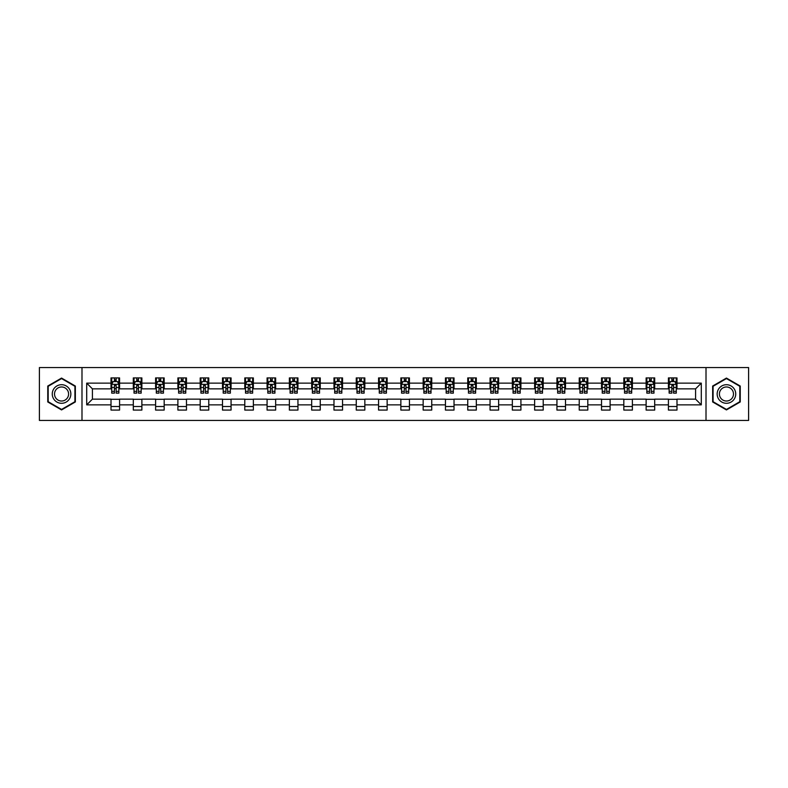 <?xml version="1.0" encoding="UTF-8"?>
<svg xmlns="http://www.w3.org/2000/svg" width="788" height="788" viewBox="0 0 788 788"><rect width="100%" height="100%" fill="white"/><g stroke="black" fill="none" stroke-linecap="round" stroke-linejoin="round"><path stroke-width="1.18" d="M706.009 420.437L748.6 420.437L748.6 367.563L706.009 367.563L706.009 420.437L81.991 420.437L81.991 367.563L39.4 367.563L39.4 420.437L81.991 420.437M706.009 367.563L81.991 367.563M676.99 383.135L676.99 377.925L668.421 377.925L668.421 383.135L654.7 383.135L654.7 377.925L646.121 377.925L646.121 383.135L632.4 383.135L632.4 377.925L623.83 377.925L623.83 383.135L610.109 383.135L610.109 377.925L601.53 377.925L601.53 383.135L587.809 383.135L587.809 377.925L579.229 377.925L579.229 383.135L565.508 383.135L565.508 377.925L556.939 377.925L556.939 383.135L543.218 383.135L543.218 377.925L534.638 377.925L534.638 383.135L520.917 383.135L520.917 377.925L512.348 377.925L512.348 383.135L498.627 383.135L498.627 377.925L490.047 377.925L490.047 383.135L476.326 383.135L476.326 377.925L467.747 377.925L467.747 383.135L454.026 383.135L454.026 377.925L445.456 377.925L445.456 383.135L431.735 383.135L431.735 377.925L423.156 377.925L423.156 383.135L409.435 383.135L409.435 377.925L400.856 377.925L400.856 383.135L387.144 383.135L387.144 377.925L378.565 377.925L378.565 383.135L364.844 383.135L364.844 377.925L356.265 377.925L356.265 383.135L342.544 383.135L342.544 377.925L333.974 377.925L333.974 383.135L320.253 383.135L320.253 377.925L311.674 377.925L311.674 383.135L297.953 383.135L297.953 377.925L289.373 377.925L289.373 383.135L275.652 383.135L275.652 377.925L267.083 377.925L267.083 383.135L253.362 383.135L253.362 377.925L244.782 377.925L244.782 383.135L231.061 383.135L231.061 377.925L222.492 377.925L222.492 383.135L208.771 383.135L208.771 377.925L200.191 377.925L200.191 383.135L186.47 383.135L186.47 377.925L177.891 377.925L177.891 383.135L164.17 383.135L164.17 377.925L155.6 377.925L155.6 383.135L141.879 383.135L141.879 377.925L133.3 377.925L133.3 383.135L119.579 383.135L119.579 377.925L111.01 377.925L111.01 383.135L86.71 383.135L86.71 404.865L92.423 399.142L111.01 399.142L111.01 410.075L119.579 410.075L119.579 399.142L133.3 399.142L133.3 410.075L141.879 410.075L141.879 399.142L155.6 399.142L155.6 410.075L164.17 410.075L164.17 399.142L177.891 399.142L177.891 410.075L186.47 410.075L186.47 399.142L200.191 399.142L200.191 410.075L208.771 410.075L208.771 399.142L222.492 399.142L222.492 410.075L231.061 410.075L231.061 399.142L244.782 399.142L244.782 410.075L253.362 410.075L253.362 399.142L267.083 399.142L267.083 410.075L275.652 410.075L275.652 399.142L289.373 399.142L289.373 410.075L297.953 410.075L297.953 399.142L311.674 399.142L311.674 410.075L320.253 410.075L320.253 399.142L333.974 399.142L333.974 410.075L342.544 410.075L342.544 399.142L356.265 399.142L356.265 410.075L364.844 410.075L364.844 399.142L378.565 399.142L378.565 410.075L387.144 410.075L387.144 399.142L400.856 399.142L400.856 410.075L409.435 410.075L409.435 399.142L423.156 399.142L423.156 410.075L431.735 410.075L431.735 399.142L445.456 399.142L445.456 410.075L454.026 410.075L454.026 399.142L467.747 399.142L467.747 410.075L476.326 410.075L476.326 399.142L490.047 399.142L490.047 410.075L498.627 410.075L498.627 399.142L512.348 399.142L512.348 410.075L520.917 410.075L520.917 399.142L534.638 399.142L534.638 410.075L543.218 410.075L543.218 399.142L556.939 399.142L556.939 410.075L565.508 410.075L565.508 399.142L579.229 399.142L579.229 410.075L587.809 410.075L587.809 399.142L601.53 399.142L601.53 410.075L610.109 410.075L610.109 399.142L623.83 399.142L623.83 410.075L632.4 410.075L632.4 399.142L646.121 399.142L646.121 410.075L654.7 410.075L654.7 399.142L668.421 399.142L668.421 410.075L676.99 410.075L676.99 399.142L695.577 399.142L695.577 388.858L676.99 388.858L676.99 383.135L701.29 383.135L701.29 404.865L676.99 404.865M668.421 404.865L654.7 404.865M646.121 404.865L632.4 404.865M623.83 404.865L610.109 404.865M601.53 404.865L587.809 404.865M579.229 404.865L565.508 404.865M556.939 404.865L543.218 404.865M534.638 404.865L520.917 404.865M512.348 404.865L498.627 404.865M490.047 404.865L476.326 404.865M467.747 404.865L454.026 404.865M445.456 404.865L431.735 404.865M423.156 404.865L409.435 404.865M400.856 404.865L387.144 404.865M378.565 404.865L364.844 404.865M356.265 404.865L342.544 404.865M333.974 404.865L320.253 404.865M311.674 404.865L297.953 404.865M289.373 404.865L275.652 404.865M267.083 404.865L253.362 404.865M244.782 404.865L231.061 404.865M222.492 404.865L208.771 404.865M200.191 404.865L186.47 404.865M177.891 404.865L164.17 404.865M155.6 404.865L141.879 404.865M133.3 404.865L119.579 404.865M111.01 404.865L86.71 404.865M668.421 383.135L668.421 388.858L654.7 388.858L654.7 383.135M646.121 383.135L646.121 388.858L632.4 388.858L632.4 383.135M623.83 383.135L623.83 388.858L610.109 388.858L610.109 383.135M601.53 383.135L601.53 388.858L587.809 388.858L587.809 383.135M579.229 383.135L579.229 388.858L565.508 388.858L565.508 383.135M556.939 383.135L556.939 388.858L543.218 388.858L543.218 383.135M534.638 383.135L534.638 388.858L520.917 388.858L520.917 383.135M512.348 383.135L512.348 388.858L498.627 388.858L498.627 383.135M490.047 383.135L490.047 388.858L476.326 388.858L476.326 383.135M467.747 383.135L467.747 388.858L454.026 388.858L454.026 383.135M445.456 383.135L445.456 388.858L431.735 388.858L431.735 383.135M423.156 383.135L423.156 388.858L409.435 388.858L409.435 383.135M400.856 383.135L400.856 388.858L387.144 388.858L387.144 383.135M378.565 383.135L378.565 388.858L364.844 388.858L364.844 383.135M356.265 383.135L356.265 388.858L342.544 388.858L342.544 383.135M333.974 383.135L333.974 388.858L320.253 388.858L320.253 383.135M311.674 383.135L311.674 388.858L297.953 388.858L297.953 383.135M289.373 383.135L289.373 388.858L275.652 388.858L275.652 383.135M267.083 383.135L267.083 388.858L253.362 388.858L253.362 383.135M244.782 383.135L244.782 388.858L231.061 388.858L231.061 383.135M222.492 383.135L222.492 388.858L208.771 388.858L208.771 383.135M200.191 383.135L200.191 388.858L186.47 388.858L186.47 383.135M177.891 383.135L177.891 388.858L164.17 388.858L164.17 383.135M155.6 383.135L155.6 388.858L141.879 388.858L141.879 383.135M133.3 383.135L133.3 388.858L119.579 388.858L119.579 383.135M111.01 383.135L111.01 388.858L92.423 388.858L86.71 383.135M92.423 388.858L92.423 399.142M701.29 404.865L695.577 399.142M695.577 388.858L701.29 383.135M111.01 381.49L111.719 381.49M114.437 381.49L116.151 381.49M118.87 381.49L119.579 381.49M111.01 388.711L111.719 388.711M114.437 388.711L116.151 388.711M118.87 388.711L119.579 388.711M111.01 399.289L119.579 399.289M111.01 406.51L119.579 406.51M133.3 399.289L141.879 399.289M133.3 406.51L141.879 406.51M133.3 381.49L134.019 381.49M136.728 381.49L138.452 381.49M141.16 381.49L141.879 381.49M133.3 388.711L134.019 388.711M136.728 388.711L138.452 388.711M141.16 388.711L141.879 388.711M155.6 399.289L164.17 399.289M155.6 406.51L164.17 406.51M155.6 381.49L156.31 381.49M159.028 381.49L160.742 381.49M163.461 381.49L164.17 381.49M155.6 388.711L156.31 388.711M159.028 388.711L160.742 388.711M163.461 388.711L164.17 388.711M177.891 399.289L186.47 399.289M177.891 406.51L186.47 406.51M177.891 381.49L178.61 381.49M181.329 381.49L183.043 381.49M185.761 381.49L186.47 381.49M177.891 388.711L178.61 388.711M181.329 388.711L183.043 388.711M185.761 388.711L186.47 388.711M200.191 399.289L208.771 399.289M200.191 406.51L208.771 406.51M200.191 381.49L200.91 381.49M203.619 381.49L205.333 381.49M208.052 381.49L208.771 381.49M200.191 388.711L200.91 388.711M203.619 388.711L205.333 388.711M208.052 388.711L208.771 388.711M222.492 399.289L231.061 399.289M222.492 406.51L231.061 406.51M222.492 381.49L223.201 381.49M225.92 381.49L227.633 381.49M230.352 381.49L231.061 381.49M222.492 388.711L223.201 388.711M225.92 388.711L227.633 388.711M230.352 388.711L231.061 388.711M244.782 399.289L253.362 399.289M244.782 406.51L253.362 406.51M244.782 381.49L245.501 381.49M248.22 381.49L249.934 381.49M252.643 381.49L253.362 381.49M244.782 388.711L245.501 388.711M248.22 388.711L249.934 388.711M252.643 388.711L253.362 388.711M267.083 399.289L275.652 399.289M267.083 406.51L275.652 406.51M267.083 381.49L267.792 381.49M270.511 381.49L272.224 381.49M274.943 381.49L275.652 381.49M267.083 388.711L267.792 388.711M270.511 388.711L272.224 388.711M274.943 388.711L275.652 388.711M289.373 399.289L297.953 399.289M289.373 406.51L297.953 406.51M289.373 381.49L290.092 381.49M292.811 381.49L294.525 381.49M297.243 381.49L297.953 381.49M289.373 388.711L290.092 388.711M292.811 388.711L294.525 388.711M297.243 388.711L297.953 388.711M311.674 399.289L320.253 399.289M311.674 406.51L320.253 406.51M311.674 381.49L312.393 381.49M315.101 381.49L316.815 381.49M319.534 381.49L320.253 381.49M311.674 388.711L312.393 388.711M315.101 388.711L316.815 388.711M319.534 388.711L320.253 388.711M333.974 399.289L342.544 399.289M333.974 406.51L342.544 406.51M333.974 381.49L334.683 381.49M337.402 381.49L339.116 381.49M341.834 381.49L342.544 381.49M333.974 388.711L334.683 388.711M337.402 388.711L339.116 388.711M341.834 388.711L342.544 388.711M356.265 399.289L364.844 399.289M356.265 406.51L364.844 406.51M356.265 381.49L356.984 381.49M359.702 381.49L361.416 381.49M364.125 381.49L364.844 381.49M356.265 388.711L356.984 388.711M359.702 388.711L361.416 388.711M364.125 388.711L364.844 388.711M378.565 399.289L387.144 399.289M378.565 406.51L387.144 406.51M378.565 381.49L379.274 381.49M381.993 381.49L383.707 381.49M386.425 381.49L387.144 381.49M378.565 388.711L379.274 388.711M381.993 388.711L383.707 388.711M386.425 388.711L387.144 388.711M400.856 399.289L409.435 399.289M400.856 406.51L409.435 406.51M400.856 381.49L401.575 381.49M404.293 381.49L406.007 381.49M408.726 381.49L409.435 381.49M400.856 388.711L401.575 388.711M404.293 388.711L406.007 388.711M408.726 388.711L409.435 388.711M423.156 399.289L431.735 399.289M423.156 406.51L431.735 406.51M423.156 381.49L423.875 381.49M426.584 381.49L428.298 381.49M431.016 381.49L431.735 381.49M423.156 388.711L423.875 388.711M426.584 388.711L428.298 388.711M431.016 388.711L431.735 388.711M445.456 399.289L454.026 399.289M445.456 406.51L454.026 406.51M445.456 381.49L446.166 381.49M448.884 381.49L450.598 381.49M453.317 381.49L454.026 381.49M445.456 388.711L446.166 388.711M448.884 388.711L450.598 388.711M453.317 388.711L454.026 388.711M467.747 399.289L476.326 399.289M467.747 406.51L476.326 406.51M467.747 381.49L468.466 381.49M471.185 381.49L472.899 381.49M475.607 381.49L476.326 381.49M467.747 388.711L468.466 388.711M471.185 388.711L472.899 388.711M475.607 388.711L476.326 388.711M490.047 399.289L498.627 399.289M490.047 406.51L498.627 406.51M490.047 381.49L490.757 381.49M493.475 381.49L495.189 381.49M497.908 381.49L498.627 381.49M490.047 388.711L490.757 388.711M493.475 388.711L495.189 388.711M497.908 388.711L498.627 388.711M512.348 399.289L520.917 399.289M512.348 406.51L520.917 406.51M512.348 381.49L513.057 381.49M515.776 381.49L517.489 381.49M520.208 381.49L520.917 381.49M512.348 388.711L513.057 388.711M515.776 388.711L517.489 388.711M520.208 388.711L520.917 388.711M534.638 399.289L543.218 399.289M534.638 406.51L543.218 406.51M534.638 381.49L535.357 381.49M538.066 381.49L539.78 381.49M542.499 381.49L543.218 381.49M534.638 388.711L535.357 388.711M538.066 388.711L539.78 388.711M542.499 388.711L543.218 388.711M556.939 399.289L565.508 399.289M556.939 406.51L565.508 406.51M556.939 381.49L557.648 381.49M560.366 381.49L562.08 381.49M564.799 381.49L565.508 381.49M556.939 388.711L557.648 388.711M560.366 388.711L562.08 388.711M564.799 388.711L565.508 388.711M579.229 399.289L587.809 399.289M579.229 406.51L587.809 406.51M579.229 381.49L579.948 381.49M582.667 381.49L584.381 381.49M587.09 381.49L587.809 381.49M579.229 388.711L579.948 388.711M582.667 388.711L584.381 388.711M587.09 388.711L587.809 388.711M601.53 399.289L610.109 399.289M601.53 406.51L610.109 406.51M601.53 381.49L602.239 381.49M604.957 381.49L606.671 381.49M609.39 381.49L610.109 381.49M601.53 388.711L602.239 388.711M604.957 388.711L606.671 388.711M609.39 388.711L610.109 388.711M623.83 399.289L632.4 399.289M623.83 406.51L632.4 406.51M623.83 381.49L624.539 381.49M627.258 381.49L628.972 381.49M631.69 381.49L632.4 381.49M623.83 388.711L624.539 388.711M627.258 388.711L628.972 388.711M631.69 388.711L632.4 388.711M646.121 399.289L654.7 399.289M646.121 406.51L654.7 406.51M646.121 381.49L646.84 381.49M649.548 381.49L651.272 381.49M653.981 381.49L654.7 381.49M646.121 388.711L646.84 388.711M649.548 388.711L651.272 388.711M653.981 388.711L654.7 388.711M668.421 399.289L676.99 399.289M668.421 406.51L676.99 406.51M668.421 381.49L669.13 381.49M671.849 381.49L673.563 381.49M676.281 381.49L676.99 381.49M668.421 388.711L669.13 388.711M671.849 388.711L673.563 388.711M676.281 388.711L676.99 388.711M61.553 409.927L75.343 401.959L75.343 386.041L61.553 378.073L47.763 386.041L47.763 401.959L61.553 409.927M740.237 386.041L726.447 378.073L712.657 386.041L712.657 401.959L726.447 409.927L740.237 401.959L740.237 386.041M116.151 379.777L114.437 379.777M118.87 391.35L116.151 391.35L116.151 393.143L118.87 393.143L118.87 384.426L117.442 381.569L113.147 381.569L111.719 384.426L111.719 393.143L114.437 393.143L114.437 391.35L111.719 391.35M111.719 384.426L111.719 377.925M118.87 384.426L118.87 377.925M114.437 381.569L114.437 377.925M116.151 377.925L116.151 381.569M116.151 391.35L116.151 385.499L114.437 385.499L114.437 391.35M69.6 398.649A9.289 9.289 0 0 0 66.202 385.953A9.289 9.289 0 0 0 53.505 389.351A9.289 9.289 0 0 0 56.913 402.047A9.289 9.289 0 0 0 69.6 398.649M67.65 397.516A7.033 7.033 0 0 0 65.069 387.913A7.033 7.033 0 0 0 55.465 390.484A7.033 7.033 0 0 0 58.036 400.087A7.033 7.033 0 0 0 67.65 397.516M48.186 401.713L48.186 386.287L61.553 378.565L74.919 386.287L74.919 401.713L61.553 409.435L48.186 401.713M726.447 384.711A9.289 9.289 0 0 0 717.159 394A9.289 9.289 0 0 0 726.447 403.289A9.289 9.289 0 0 0 735.736 394A9.289 9.289 0 0 0 726.447 384.711M726.447 386.967A7.033 7.033 0 0 0 719.414 394A7.033 7.033 0 0 0 726.447 401.033A7.033 7.033 0 0 0 733.48 394A7.033 7.033 0 0 0 726.447 386.967M739.814 401.713L726.447 409.435L713.081 401.713L713.081 386.287L726.447 378.565L739.814 386.287L739.814 401.713M138.452 379.777L136.728 379.777M141.16 391.35L138.452 391.35L138.452 393.143L141.16 393.143L141.16 384.426L139.732 381.569L135.447 381.569L134.019 384.426L134.019 393.143L136.728 393.143L136.728 391.35L134.019 391.35M134.019 384.426L134.019 377.925M141.16 384.426L141.16 377.925M136.728 381.569L136.728 377.925M138.452 377.925L138.452 381.569M138.452 391.35L138.452 385.499L136.728 385.499L136.728 391.35M160.742 379.777L159.028 379.777M163.461 391.35L160.742 391.35L160.742 393.143L163.461 393.143L163.461 384.426L162.032 381.569L157.748 381.569L156.31 384.426L156.31 393.143L159.028 393.143L159.028 391.35L156.31 391.35M156.31 384.426L156.31 377.925M163.461 384.426L163.461 377.925M159.028 381.569L159.028 377.925M160.742 377.925L160.742 381.569M160.742 391.35L160.742 385.499L159.028 385.499L159.028 391.35M183.043 379.777L181.329 379.777M185.761 391.35L183.043 391.35L183.043 393.143L185.761 393.143L185.761 384.426L184.323 381.569L180.038 381.569L178.61 384.426L178.61 393.143L181.329 393.143L181.329 391.35L178.61 391.35M178.61 384.426L178.61 377.925M185.761 384.426L185.761 377.925M181.329 381.569L181.329 377.925M183.043 377.925L183.043 381.569M183.043 391.35L183.043 385.499L181.329 385.499L181.329 391.35M205.333 379.777L203.619 379.777M208.052 391.35L205.333 391.35L205.333 393.143L208.052 393.143L208.052 384.426L206.623 381.569L202.339 381.569L200.91 384.426L200.91 393.143L203.619 393.143L203.619 391.35L200.91 391.35M200.91 384.426L200.91 377.925M208.052 384.426L208.052 377.925M203.619 381.569L203.619 377.925M205.333 377.925L205.333 381.569M205.333 391.35L205.333 385.499L203.619 385.499L203.619 391.35M227.633 379.777L225.92 379.777M230.352 391.35L227.633 391.35L227.633 393.143L230.352 393.143L230.352 384.426L228.924 381.569L224.629 381.569L223.201 384.426L223.201 393.143L225.92 393.143L225.92 391.35L223.201 391.35M223.201 384.426L223.201 377.925M230.352 384.426L230.352 377.925M225.92 381.569L225.92 377.925M227.633 377.925L227.633 381.569M227.633 391.35L227.633 385.499L225.92 385.499L225.92 391.35M249.934 379.777L248.22 379.777M252.643 391.35L249.934 391.35L249.934 393.143L252.643 393.143L252.643 384.426L251.214 381.569L246.93 381.569L245.501 384.426L245.501 393.143L248.22 393.143L248.22 391.35L245.501 391.35M245.501 384.426L245.501 377.925M252.643 384.426L252.643 377.925M248.22 381.569L248.22 377.925M249.934 377.925L249.934 381.569M249.934 391.35L249.934 385.499L248.22 385.499L248.22 391.35M272.224 379.777L270.511 379.777M274.943 391.35L272.224 391.35L272.224 393.143L274.943 393.143L274.943 384.426L273.515 381.569L269.23 381.569L267.792 384.426L267.792 393.143L270.511 393.143L270.511 391.35L267.792 391.35M267.792 384.426L267.792 377.925M274.943 384.426L274.943 377.925M270.511 381.569L270.511 377.925M272.224 377.925L272.224 381.569M272.224 391.35L272.224 385.499L270.511 385.499L270.511 391.35M294.525 379.777L292.811 379.777M297.243 391.35L294.525 391.35L294.525 393.143L297.243 393.143L297.243 384.426L295.805 381.569L291.521 381.569L290.092 384.426L290.092 393.143L292.811 393.143L292.811 391.35L290.092 391.35M290.092 384.426L290.092 377.925M297.243 384.426L297.243 377.925M292.811 381.569L292.811 377.925M294.525 377.925L294.525 381.569M294.525 391.35L294.525 385.499L292.811 385.499L292.811 391.35M316.815 379.777L315.101 379.777M319.534 391.35L316.815 391.35L316.815 393.143L319.534 393.143L319.534 384.426L318.106 381.569L313.821 381.569L312.393 384.426L312.393 393.143L315.101 393.143L315.101 391.35L312.393 391.35M312.393 384.426L312.393 377.925M319.534 384.426L319.534 377.925M315.101 381.569L315.101 377.925M316.815 377.925L316.815 381.569M316.815 391.35L316.815 385.499L315.101 385.499L315.101 391.35M339.116 379.777L337.402 379.777M341.834 391.35L339.116 391.35L339.116 393.143L341.834 393.143L341.834 384.426L340.406 381.569L336.112 381.569L334.683 384.426L334.683 393.143L337.402 393.143L337.402 391.35L334.683 391.35M334.683 384.426L334.683 377.925M341.834 384.426L341.834 377.925M337.402 381.569L337.402 377.925M339.116 377.925L339.116 381.569M339.116 391.35L339.116 385.499L337.402 385.499L337.402 391.35M361.416 379.777L359.702 379.777M364.125 391.35L361.416 391.35L361.416 393.143L364.125 393.143L364.125 384.426L362.697 381.569L358.412 381.569L356.984 384.426L356.984 393.143L359.702 393.143L359.702 391.35L356.984 391.35M356.984 384.426L356.984 377.925M364.125 384.426L364.125 377.925M359.702 381.569L359.702 377.925M361.416 377.925L361.416 381.569M361.416 391.35L361.416 385.499L359.702 385.499L359.702 391.35M383.707 379.777L381.993 379.777M386.425 391.35L383.707 391.35L383.707 393.143L386.425 393.143L386.425 384.426L384.997 381.569L380.712 381.569L379.274 384.426L379.274 393.143L381.993 393.143L381.993 391.35L379.274 391.35M379.274 384.426L379.274 377.925M386.425 384.426L386.425 377.925M381.993 381.569L381.993 377.925M383.707 377.925L383.707 381.569M383.707 391.35L383.707 385.499L381.993 385.499L381.993 391.35M406.007 379.777L404.293 379.777M408.726 391.35L406.007 391.35L406.007 393.143L408.726 393.143L408.726 384.426L407.288 381.569L403.003 381.569L401.575 384.426L401.575 393.143L404.293 393.143L404.293 391.35L401.575 391.35M401.575 384.426L401.575 377.925M408.726 384.426L408.726 377.925M404.293 381.569L404.293 377.925M406.007 377.925L406.007 381.569M406.007 391.35L406.007 385.499L404.293 385.499L404.293 391.35M428.298 379.777L426.584 379.777M431.016 391.35L428.298 391.35L428.298 393.143L431.016 393.143L431.016 384.426L429.588 381.569L425.303 381.569L423.875 384.426L423.875 393.143L426.584 393.143L426.584 391.35L423.875 391.35M423.875 384.426L423.875 377.925M431.016 384.426L431.016 377.925M426.584 381.569L426.584 377.925M428.298 377.925L428.298 381.569M428.298 391.35L428.298 385.499L426.584 385.499L426.584 391.35M450.598 379.777L448.884 379.777M453.317 391.35L450.598 391.35L450.598 393.143L453.317 393.143L453.317 384.426L451.888 381.569L447.594 381.569L446.166 384.426L446.166 393.143L448.884 393.143L448.884 391.35L446.166 391.35M446.166 384.426L446.166 377.925M453.317 384.426L453.317 377.925M448.884 381.569L448.884 377.925M450.598 377.925L450.598 381.569M450.598 391.35L450.598 385.499L448.884 385.499L448.884 391.35M472.899 379.777L471.185 379.777M475.607 391.35L472.899 391.35L472.899 393.143L475.607 393.143L475.607 384.426L474.179 381.569L469.894 381.569L468.466 384.426L468.466 393.143L471.185 393.143L471.185 391.35L468.466 391.35M468.466 384.426L468.466 377.925M475.607 384.426L475.607 377.925M471.185 381.569L471.185 377.925M472.899 377.925L472.899 381.569M472.899 391.35L472.899 385.499L471.185 385.499L471.185 391.35M495.189 379.777L493.475 379.777M497.908 391.35L495.189 391.35L495.189 393.143L497.908 393.143L497.908 384.426L496.479 381.569L492.195 381.569L490.757 384.426L490.757 393.143L493.475 393.143L493.475 391.35L490.757 391.35M490.757 384.426L490.757 377.925M497.908 384.426L497.908 377.925M493.475 381.569L493.475 377.925M495.189 377.925L495.189 381.569M495.189 391.35L495.189 385.499L493.475 385.499L493.475 391.35M517.489 379.777L515.776 379.777M520.208 391.35L517.489 391.35L517.489 393.143L520.208 393.143L520.208 384.426L518.77 381.569L514.485 381.569L513.057 384.426L513.057 393.143L515.776 393.143L515.776 391.35L513.057 391.35M513.057 384.426L513.057 377.925M520.208 384.426L520.208 377.925M515.776 381.569L515.776 377.925M517.489 377.925L517.489 381.569M517.489 391.35L517.489 385.499L515.776 385.499L515.776 391.35M539.78 379.777L538.066 379.777M542.499 391.35L539.78 391.35L539.78 393.143L542.499 393.143L542.499 384.426L541.07 381.569L536.786 381.569L535.357 384.426L535.357 393.143L538.066 393.143L538.066 391.35L535.357 391.35M535.357 384.426L535.357 377.925M542.499 384.426L542.499 377.925M538.066 381.569L538.066 377.925M539.78 377.925L539.78 381.569M539.78 391.35L539.78 385.499L538.066 385.499L538.066 391.35M562.08 379.777L560.366 379.777M564.799 391.35L562.08 391.35L562.08 393.143L564.799 393.143L564.799 384.426L563.371 381.569L559.076 381.569L557.648 384.426L557.648 393.143L560.366 393.143L560.366 391.35L557.648 391.35M557.648 384.426L557.648 377.925M564.799 384.426L564.799 377.925M560.366 381.569L560.366 377.925M562.08 377.925L562.08 381.569M562.08 391.35L562.08 385.499L560.366 385.499L560.366 391.35M584.381 379.777L582.667 379.777M587.09 391.35L584.381 391.35L584.381 393.143L587.09 393.143L587.09 384.426L585.661 381.569L581.377 381.569L579.948 384.426L579.948 393.143L582.667 393.143L582.667 391.35L579.948 391.35M579.948 384.426L579.948 377.925M587.09 384.426L587.09 377.925M582.667 381.569L582.667 377.925M584.381 377.925L584.381 381.569M584.381 391.35L584.381 385.499L582.667 385.499L582.667 391.35M606.671 379.777L604.957 379.777M609.39 391.35L606.671 391.35L606.671 393.143L609.39 393.143L609.39 384.426L607.962 381.569L603.677 381.569L602.239 384.426L602.239 393.143L604.957 393.143L604.957 391.35L602.239 391.35M602.239 384.426L602.239 377.925M609.39 384.426L609.39 377.925M604.957 381.569L604.957 377.925M606.671 377.925L606.671 381.569M606.671 391.35L606.671 385.499L604.957 385.499L604.957 391.35M628.972 379.777L627.258 379.777M631.69 391.35L628.972 391.35L628.972 393.143L631.69 393.143L631.69 384.426L630.252 381.569L625.967 381.569L624.539 384.426L624.539 393.143L627.258 393.143L627.258 391.35L624.539 391.35M624.539 384.426L624.539 377.925M631.69 384.426L631.69 377.925M627.258 381.569L627.258 377.925M628.972 377.925L628.972 381.569M628.972 391.35L628.972 385.499L627.258 385.499L627.258 391.35M651.272 379.777L649.548 379.777M653.981 391.35L651.272 391.35L651.272 393.143L653.981 393.143L653.981 384.426L652.553 381.569L648.268 381.569L646.84 384.426L646.84 393.143L649.548 393.143L649.548 391.35L646.84 391.35M646.84 384.426L646.84 377.925M653.981 384.426L653.981 377.925M649.548 381.569L649.548 377.925M651.272 377.925L651.272 381.569M651.272 391.35L651.272 385.499L649.548 385.499L649.548 391.35M673.563 379.777L671.849 379.777M676.281 391.35L673.563 391.35L673.563 393.143L676.281 393.143L676.281 384.426L674.853 381.569L670.558 381.569L669.13 384.426L669.13 393.143L671.849 393.143L671.849 391.35L669.13 391.35M669.13 384.426L669.13 377.925M676.281 384.426L676.281 377.925M671.849 381.569L671.849 377.925M673.563 377.925L673.563 381.569M673.563 391.35L673.563 385.499L671.849 385.499L671.849 391.35M118.83 384.357L111.758 384.357M111.719 381.737L113.068 381.737M117.52 381.737L118.87 381.737M114.437 387.519L111.719 387.519M118.87 387.519L116.151 387.519M116.151 380.693L114.437 380.693M141.131 384.357L134.049 384.357M134.019 381.737L135.359 381.737M139.821 381.737L141.16 381.737M136.728 387.519L134.019 387.519M141.16 387.519L138.452 387.519M138.452 380.693L136.728 380.693M163.421 384.357L156.349 384.357M156.31 381.737L157.659 381.737M162.121 381.737L163.461 381.737M159.028 387.519L156.31 387.519M163.461 387.519L160.742 387.519M160.742 380.693L159.028 380.693M185.722 384.357L178.649 384.357M178.61 381.737L179.95 381.737M184.412 381.737L185.761 381.737M181.329 387.519L178.61 387.519M185.761 387.519L183.043 387.519M183.043 380.693L181.329 380.693M208.022 384.357L200.94 384.357M200.91 381.737L202.25 381.737M206.712 381.737L208.052 381.737M203.619 387.519L200.91 387.519M208.052 387.519L205.333 387.519M205.333 380.693L203.619 380.693M230.313 384.357L223.24 384.357M223.201 381.737L224.55 381.737M229.003 381.737L230.352 381.737M225.92 387.519L223.201 387.519M230.352 387.519L227.633 387.519M227.633 380.693L225.92 380.693M252.613 384.357L245.531 384.357M245.501 381.737L246.841 381.737M251.303 381.737L252.643 381.737M248.22 387.519L245.501 387.519M252.643 387.519L249.934 387.519M249.934 380.693L248.22 380.693M274.904 384.357L267.831 384.357M267.792 381.737L269.141 381.737M273.603 381.737L274.943 381.737M270.511 387.519L267.792 387.519M274.943 387.519L272.224 387.519M272.224 380.693L270.511 380.693M297.204 384.357L290.132 384.357M290.092 381.737L291.432 381.737M295.894 381.737L297.243 381.737M292.811 387.519L290.092 387.519M297.243 387.519L294.525 387.519M294.525 380.693L292.811 380.693M319.504 384.357L312.422 384.357M312.393 381.737L313.732 381.737M318.194 381.737L319.534 381.737M315.101 387.519L312.393 387.519M319.534 387.519L316.815 387.519M316.815 380.693L315.101 380.693M341.795 384.357L334.723 384.357M334.683 381.737L336.033 381.737M340.485 381.737L341.834 381.737M337.402 387.519L334.683 387.519M341.834 387.519L339.116 387.519M339.116 380.693L337.402 380.693M364.095 384.357L357.013 384.357M356.984 381.737L358.323 381.737M362.785 381.737L364.125 381.737M359.702 387.519L356.984 387.519M364.125 387.519L361.416 387.519M361.416 380.693L359.702 380.693M386.386 384.357L379.314 384.357M379.274 381.737L380.624 381.737M385.086 381.737L386.425 381.737M381.993 387.519L379.274 387.519M386.425 387.519L383.707 387.519M383.707 380.693L381.993 380.693M408.686 384.357L401.614 384.357M401.575 381.737L402.914 381.737M407.376 381.737L408.726 381.737M404.293 387.519L401.575 387.519M408.726 387.519L406.007 387.519M406.007 380.693L404.293 380.693M430.987 384.357L423.905 384.357M423.875 381.737L425.215 381.737M429.677 381.737L431.016 381.737M426.584 387.519L423.875 387.519M431.016 387.519L428.298 387.519M428.298 380.693L426.584 380.693M453.277 384.357L446.205 384.357M446.166 381.737L447.515 381.737M451.967 381.737L453.317 381.737M448.884 387.519L446.166 387.519M453.317 387.519L450.598 387.519M450.598 380.693L448.884 380.693M475.578 384.357L468.496 384.357M468.466 381.737L469.806 381.737M474.268 381.737L475.607 381.737M471.185 387.519L468.466 387.519M475.607 387.519L472.899 387.519M472.899 380.693L471.185 380.693M497.868 384.357L490.796 384.357M490.757 381.737L492.106 381.737M496.568 381.737L497.908 381.737M493.475 387.519L490.757 387.519M497.908 387.519L495.189 387.519M495.189 380.693L493.475 380.693M520.169 384.357L513.096 384.357M513.057 381.737L514.397 381.737M518.859 381.737L520.208 381.737M515.776 387.519L513.057 387.519M520.208 387.519L517.489 387.519M517.489 380.693L515.776 380.693M542.469 384.357L535.387 384.357M535.357 381.737L536.697 381.737M541.159 381.737L542.499 381.737M538.066 387.519L535.357 387.519M542.499 387.519L539.78 387.519M539.78 380.693L538.066 380.693M564.76 384.357L557.687 384.357M557.648 381.737L558.997 381.737M563.45 381.737L564.799 381.737M560.366 387.519L557.648 387.519M564.799 387.519L562.08 387.519M562.08 380.693L560.366 380.693M587.06 384.357L579.978 384.357M579.948 381.737L581.288 381.737M585.75 381.737L587.09 381.737M582.667 387.519L579.948 387.519M587.09 387.519L584.381 387.519M584.381 380.693L582.667 380.693M609.351 384.357L602.278 384.357M602.239 381.737L603.588 381.737M608.05 381.737L609.39 381.737M604.957 387.519L602.239 387.519M609.39 387.519L606.671 387.519M606.671 380.693L604.957 380.693M631.651 384.357L624.579 384.357M624.539 381.737L625.879 381.737M630.341 381.737L631.69 381.737M627.258 387.519L624.539 387.519M631.69 387.519L628.972 387.519M628.972 380.693L627.258 380.693M653.951 384.357L646.869 384.357M646.84 381.737L648.179 381.737M652.641 381.737L653.981 381.737M649.548 387.519L646.84 387.519M653.981 387.519L651.272 387.519M651.272 380.693L649.548 380.693M676.242 384.357L669.17 384.357M669.13 381.737L670.48 381.737M674.932 381.737L676.281 381.737M671.849 387.519L669.13 387.519M676.281 387.519L673.563 387.519M673.563 380.693L671.849 380.693"/></g></svg>
